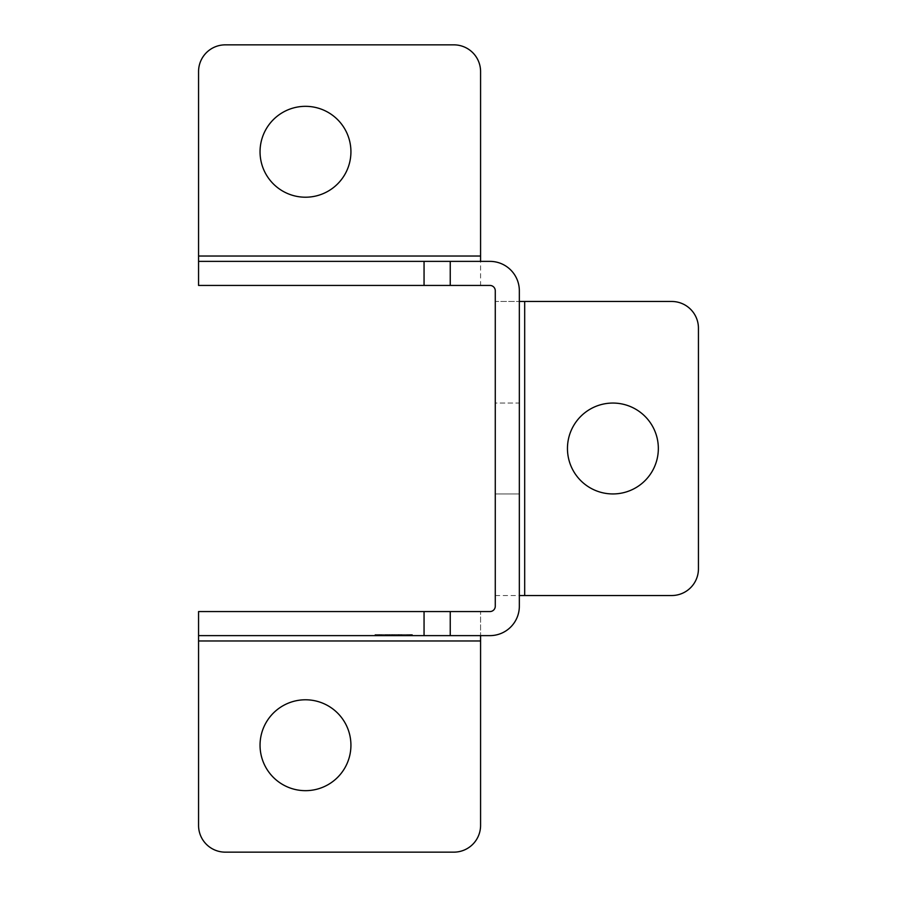 <?xml version="1.0" encoding="UTF-8"?>
<svg xmlns="http://www.w3.org/2000/svg" width="897" height="897" viewBox="0 0 897 897"><rect width="100%" height="100%" fill="white"/><g stroke="black" fill="none" stroke-linecap="round" stroke-linejoin="round"><path stroke-width="0.67" stroke-dasharray="4.49 3.36" d="M392.202 635.625L380.227 635.625L392.202 635.625L392.202 634.549L393.705 634.549L393.705 635.625L393.705 634.549L380.227 634.549L380.227 635.625L412.407 635.625L374.991 635.625L412.407 635.625L374.991 635.625L412.407 635.625L380.227 635.625L380.227 634.549L392.202 634.549M198.562 635.625L489.93 635.625A29.41 29.41 0 0 0 519.341 606.215L519.341 290.785A29.41 29.41 0 0 0 489.93 261.375L198.562 261.375M407.171 635.625L407.171 634.549L412.407 634.549L412.407 635.625L374.991 635.625L412.407 635.625L374.991 635.625L412.407 635.625L412.407 634.549L398.941 634.549L398.941 635.625L398.941 634.549L374.991 634.549L374.991 635.625L374.991 634.549L412.407 634.549L412.407 635.625L412.407 634.549L374.991 634.549L374.991 635.625L374.991 634.549L374.991 635.625L374.991 634.549L412.407 634.549L412.407 635.625L412.407 634.549L410.916 634.549L412.407 634.549L412.407 635.625L412.407 634.549L385.654 634.549L385.654 635.625L385.654 634.549L374.991 634.549L389.489 634.549L374.991 634.549L374.991 635.625L374.991 634.549L401.755 634.549L401.755 635.625L401.755 634.549L412.407 634.549L412.407 635.625L412.407 634.549L407.171 634.549L407.171 635.625L407.171 634.549L401.486 634.549L407.171 634.549L407.171 635.625L407.171 634.549L412.407 634.549L412.407 635.625L412.407 634.549L400.432 634.549L407.171 634.549L407.171 635.625L407.171 634.549M401.486 634.549L401.486 635.625L401.486 634.549L385.912 634.549L401.486 634.549M385.912 634.549L385.912 635.625L385.912 634.549L380.227 634.549L385.912 634.549M380.238 634.549L381.64 634.549L380.238 634.549L380.227 635.625L380.227 634.549L391.081 634.549L391.081 635.625L391.081 634.549L400.432 634.549L374.991 634.549L374.991 635.625L374.991 634.549L380.227 634.549L380.227 635.625L380.227 634.549L410.916 634.549L380.227 634.549L380.227 635.625L380.227 634.549L378.725 634.549L380.227 634.549L380.227 635.625M396.317 634.549L396.317 635.625L396.317 634.549M376.482 634.549L378.725 634.549L374.991 634.549L374.991 635.625L374.991 634.549L376.482 634.549L376.482 635.625L376.482 634.549M412.407 634.549L412.407 635.625L412.407 634.549L410.916 634.549L412.407 634.549L412.407 635.625L412.407 634.549L381.595 634.549L412.407 634.549L412.407 635.625L412.407 634.549L410.31 634.549L412.407 634.549M381.64 634.549L381.64 635.625L381.595 634.549M379.689 634.549L410.31 634.549L379.689 634.549L379.689 635.625M480.579 611.563L198.562 611.563L198.562 825.419A26.731 26.731 0 0 0 225.293 852.15L453.848 852.15A26.731 26.731 0 0 0 480.579 825.419L480.579 611.563L480.579 635.625L480.579 611.563L489.93 611.563A5.348 5.348 0 0 0 495.279 606.215L495.279 595.53L671.707 595.53A26.731 26.731 0 0 0 698.438 568.788L698.438 328.212A26.731 26.731 0 0 0 671.707 301.47L495.279 301.47L519.341 301.47L495.279 301.47L495.279 290.785A5.348 5.348 0 0 0 489.93 285.437L480.579 285.437L480.579 71.581A26.731 26.731 0 0 0 453.848 44.85L225.293 44.85A26.731 26.731 0 0 0 198.562 71.581L198.562 285.437L480.579 285.437M519.341 403.056L519.341 493.944L519.341 403.056L495.279 403.056L495.279 493.944L495.279 403.056L519.341 403.056M350.929 745.228A45.444 45.444 0 0 0 282.768 705.872A45.444 45.444 0 0 0 282.768 784.583A45.444 45.444 0 0 0 350.929 745.228M519.341 493.944L495.279 493.944L519.341 493.944M495.279 301.47L495.279 595.53M658.342 448.5A45.444 45.444 0 0 0 590.181 409.144A45.444 45.444 0 0 0 590.181 487.856A45.444 45.444 0 0 0 658.342 448.5M350.929 151.772A45.444 45.444 0 0 0 282.768 112.417A45.444 45.444 0 0 0 282.768 191.128A45.444 45.444 0 0 0 350.929 151.772M410.916 634.549L410.916 635.625M400.432 634.549L400.432 635.625M381.73 634.549L381.73 635.625M377.704 634.549L377.704 635.625M392.471 634.549L392.471 635.625M394.927 634.549L394.927 635.625M409.694 634.549L409.694 635.625M412.138 634.549L412.138 635.625M398.19 634.549L398.19 635.625M399.412 634.549L399.412 635.625M387.986 634.549L387.986 635.625M389.208 634.549L389.208 635.625M375.26 634.549L375.26 635.625M408.673 634.549L408.673 635.625M397.82 634.549L397.82 635.625M394.826 634.549L394.826 635.625M392.572 634.549L392.572 635.625M389.578 634.549L389.578 635.625M386.966 634.549L386.966 635.625L386.966 634.549M378.725 634.549L378.725 635.625M411.521 634.549L411.521 635.625L411.521 634.549M410.31 634.549L410.31 635.625L410.31 634.549M379.521 634.549L379.521 635.625M198.562 640.974L480.579 640.974M524.689 595.53L524.689 301.47M480.579 256.026L198.562 256.026M397.909 635.625L397.909 634.549M389.489 635.625L389.489 634.549M374.991 634.549L374.991 635.625"/><path stroke-width="1.35" d="M424.057 635.625L450.238 635.625L450.238 611.563L198.562 611.563L198.562 635.625L424.057 635.625L424.057 611.563M450.238 261.375L198.562 261.375L198.562 285.437L450.238 285.437L450.238 261.375L489.93 261.375A29.41 29.41 0 0 1 519.341 290.785L519.341 606.215A29.41 29.41 0 0 1 489.93 635.625L450.238 635.625M198.562 635.625L198.562 825.419A26.731 26.731 0 0 0 225.293 852.15L453.848 852.15A26.731 26.731 0 0 0 480.579 825.419L480.579 635.625M450.238 285.437L489.93 285.437A5.348 5.348 0 0 1 495.279 290.785L495.279 606.215A5.348 5.348 0 0 1 489.93 611.563L450.238 611.563M350.929 745.228A45.444 45.444 0 0 0 282.768 705.872A45.444 45.444 0 0 0 282.768 784.583A45.444 45.444 0 0 0 350.929 745.228M519.341 595.53L671.707 595.53A26.731 26.731 0 0 0 698.438 568.788L698.438 328.212A26.731 26.731 0 0 0 671.707 301.47L519.341 301.47M658.342 448.5A45.444 45.444 0 0 0 590.181 409.144A45.444 45.444 0 0 0 590.181 487.856A45.444 45.444 0 0 0 658.342 448.5M480.579 261.375L480.579 71.581A26.731 26.731 0 0 0 453.848 44.85L225.293 44.85A26.731 26.731 0 0 0 198.562 71.581L198.562 261.375M350.929 151.772A45.444 45.444 0 0 0 282.768 112.417A45.444 45.444 0 0 0 282.768 191.128A45.444 45.444 0 0 0 350.929 151.772M198.562 640.974L480.579 640.974M524.689 595.53L524.689 301.47M424.057 285.437L424.057 261.375M480.579 256.026L198.562 256.026"/></g></svg>
